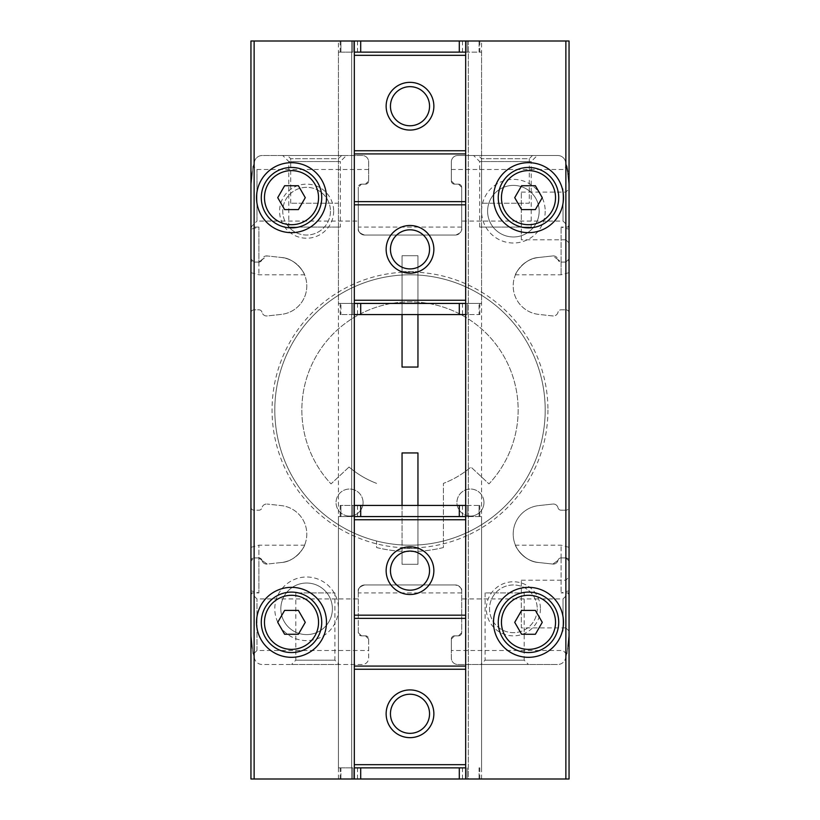 <?xml version="1.0" encoding="UTF-8"?>
<svg xmlns="http://www.w3.org/2000/svg" width="820" height="820" viewBox="0 0 820 820"><rect width="100%" height="100%" fill="white"/><g stroke="black" fill="none" stroke-linecap="round" stroke-linejoin="round"><path stroke-width="0.61" stroke-dasharray="4.1 3.07" d="M354.332 505.427L354.332 779L340.935 779L354.332 779L351.678 779L354.332 779L354.332 41L354.332 52.131L465.668 52.131L465.668 41L465.668 52.131L462.49 52.131L465.668 52.131L465.668 303.431L462.49 303.431L465.668 303.431L465.668 314.572L354.332 314.572L354.332 41L479.064 41L465.668 41L465.668 779L465.668 41L468.322 41L465.668 41L465.668 314.572L479.064 314.572L465.668 314.572L465.668 41L465.668 779L479.064 779L354.332 779L468.322 779L465.668 779L465.668 505.427L465.668 516.569L338.424 516.569L354.332 516.569L352.477 516.569L354.332 516.569L354.332 505.427L354.332 767.868L357.51 767.868L354.332 767.868L354.332 505.427L340.197 505.427L465.668 505.427L465.668 516.569L481.576 516.569L465.668 516.569L467.154 516.569L465.668 516.569L465.668 767.868L462.49 767.868L465.668 767.868L465.668 505.427L467.154 505.427L465.668 505.427M569.049 258.905L565.872 262.082L569.049 258.905L569.049 187.329A95.427 95.427 0 0 0 565.431 161.304A7.954 7.954 0 0 0 557.784 155.513L457.714 155.513A6.365 6.365 0 0 0 451.348 161.878L451.348 180.964A3.177 3.177 0 0 0 454.536 184.151L451.348 180.964L451.348 169.494L451.348 180.964L454.536 184.151L458.513 184.151L454.536 184.151L458.513 184.151L461.691 187.329A3.177 3.177 0 0 0 458.513 184.151L454.536 184.151A3.177 3.177 0 0 1 451.348 180.964L451.348 161.878A6.365 6.365 0 0 1 457.714 155.513L557.784 155.513A7.954 7.954 0 0 1 565.431 161.304A95.427 95.427 0 0 1 565.872 162.893L565.872 41L569.049 41L569.049 779L565.872 779L565.872 557.918L569.049 561.095L565.872 557.918L561.095 557.918L561.095 592.911L561.095 557.918L565.872 557.918L561.095 557.918L565.872 557.918L565.872 510.204A3.177 3.177 0 0 0 569.049 507.026L569.049 312.973A3.177 3.177 0 0 0 565.872 309.796L565.872 262.082L561.095 262.082L561.095 227.089L561.095 262.082L558 259.612L561.095 262.082L561.095 274.803L561.095 262.082L565.872 262.082L561.095 262.082A3.177 3.177 0 0 1 558 259.612A3.177 3.177 0 0 0 561.095 262.082L565.872 262.082A3.177 3.177 0 0 0 569.049 258.905L569.049 187.329A95.427 95.427 0 0 0 565.872 162.893L565.872 262.082A3.177 3.177 0 0 0 569.049 258.905M565.872 779L250.951 779L250.951 41L254.128 41L254.128 162.893A95.427 95.427 0 0 1 254.569 161.304A7.954 7.954 0 0 1 262.215 155.513L362.286 155.513A6.365 6.365 0 0 1 368.651 161.878L368.651 180.964A3.177 3.177 0 0 1 365.464 184.151L361.487 184.151A3.177 3.177 0 0 0 358.309 187.329L361.487 184.151L365.464 184.151L361.487 184.151L365.464 184.151L368.651 180.964L365.464 184.151A3.177 3.177 0 0 0 368.651 180.964L368.651 161.878A6.365 6.365 0 0 0 362.286 155.513L262.215 155.513A7.954 7.954 0 0 0 254.569 161.304A95.427 95.427 0 0 0 250.951 187.329L250.951 258.905L254.128 262.082L250.951 258.905L250.951 227.089L250.951 258.905A3.177 3.177 0 0 0 254.128 262.082L254.128 162.893A95.427 95.427 0 0 0 250.951 187.329L250.951 258.905A3.177 3.177 0 0 0 254.128 262.082L258.905 262.082L258.905 227.089L258.905 262.082L254.128 262.082L258.905 262.082L267.176 255.932A4.776 4.776 0 0 0 262 259.612L258.905 262.082A3.177 3.177 0 0 0 262 259.612L267.176 255.932A4.776 4.776 0 0 0 262 259.612A3.177 3.177 0 0 1 258.905 262.082L254.128 262.082L254.128 309.796A3.177 3.177 0 0 0 250.951 312.973L250.951 507.026A3.177 3.177 0 0 0 254.128 510.204L254.128 309.796L258.905 309.796A3.177 3.177 0 0 1 262 312.266A4.776 4.776 0 0 0 267.176 315.946L281.281 314.398A28.628 28.628 0 0 0 281.281 257.48L267.176 255.932L281.281 257.48C296.512 258.208 305.624 275.264 304.517 274.803C305.675 275.387 296.604 258.238 281.281 257.48C296.512 258.208 305.624 275.264 304.517 274.803C305.675 275.387 296.604 258.238 281.281 257.48A28.628 28.628 0 0 1 281.281 314.398L267.176 315.946A4.776 4.776 0 0 1 262 312.266A3.177 3.177 0 0 0 258.905 309.796L254.128 309.796A3.177 3.177 0 0 0 250.951 312.973L250.951 507.026A3.177 3.177 0 0 0 254.128 510.204L258.905 510.204A3.177 3.177 0 0 0 262 507.734A4.776 4.776 0 0 1 267.176 504.054A4.776 4.776 0 0 0 262 507.734A3.177 3.177 0 0 1 258.905 510.204L254.128 510.204L254.128 557.918L250.951 561.095L254.128 557.918A3.177 3.177 0 0 0 250.951 561.095L250.951 632.671A95.427 95.427 0 0 0 254.569 658.696A7.954 7.954 0 0 0 262.215 664.487L362.286 664.487A6.365 6.365 0 0 0 368.651 658.122L368.651 639.036A3.177 3.177 0 0 0 365.464 635.848L361.487 635.848L365.464 635.848L361.487 635.848L358.309 632.671A3.177 3.177 0 0 0 361.487 635.848L365.464 635.848L368.651 639.036L365.464 635.848A3.177 3.177 0 0 1 368.651 639.036L368.651 650.506L256.978 650.506L253.38 654.093M569.049 561.095L569.049 592.911L569.049 561.095A3.177 3.177 0 0 0 565.872 557.918A3.177 3.177 0 0 1 569.049 561.095L569.049 632.671L569.049 561.095M258.905 557.918L254.128 557.918A3.177 3.177 0 0 0 250.951 561.095L250.951 632.671A95.427 95.427 0 0 0 254.128 657.107L254.128 557.918L258.905 557.918L258.905 592.911L258.905 557.918L254.128 557.918L258.905 557.918L262 560.388L258.905 557.918L258.905 545.197L258.905 557.918A3.177 3.177 0 0 1 262 560.388A3.177 3.177 0 0 0 258.905 557.918M455.325 235.043A6.365 6.365 0 0 0 461.691 228.677C462.357 231.281 460.235 233.403 455.325 235.043C460.235 233.413 462.357 231.291 461.691 228.677L461.691 187.329L458.513 184.151A3.177 3.177 0 0 1 461.691 187.329L461.691 228.677A6.365 6.365 0 0 1 455.325 235.043L364.674 235.043L455.325 235.043M358.309 221.062L358.309 187.329A3.177 3.177 0 0 1 361.487 184.151L358.309 187.329L358.309 228.677A6.365 6.365 0 0 0 364.674 235.043C359.765 233.413 357.643 231.291 358.309 228.677C357.643 231.281 359.765 233.403 364.674 235.043A6.365 6.365 0 0 1 358.309 228.677L358.309 187.329L358.309 221.062L256.978 221.062L256.978 169.494L256.978 221.062L250.951 227.089L250.951 187.329C253.677 159.018 253.677 159.018 250.951 187.329C253.677 159.018 253.677 159.018 250.951 187.329L250.951 227.089L258.905 227.089L250.951 229.221L250.951 272.67L250.951 229.221M538.72 257.48A28.628 28.628 0 0 0 538.72 314.398L552.823 315.946A4.776 4.776 0 0 0 558 312.266A3.177 3.177 0 0 1 561.095 309.796L565.872 309.796A3.177 3.177 0 0 1 569.049 312.973L569.049 507.026A3.177 3.177 0 0 1 565.872 510.204L561.095 510.204A3.177 3.177 0 0 1 558 507.734A4.776 4.776 0 0 0 552.823 504.054L538.72 505.602A28.628 28.628 0 0 0 538.72 562.52L552.823 564.068A4.776 4.776 0 0 0 558 560.388L552.823 564.068L558 560.388A3.177 3.177 0 0 1 561.095 557.918A3.177 3.177 0 0 0 558 560.388A4.776 4.776 0 0 1 552.823 564.068L538.72 562.52C523.488 561.792 514.376 544.736 515.483 545.197C514.324 544.613 523.396 561.761 538.72 562.52C523.488 561.792 514.376 544.736 515.483 545.197C514.324 544.613 523.396 561.761 538.72 562.52L552.823 564.068L538.72 562.52A28.628 28.628 0 0 1 538.72 505.602L552.823 504.054A4.776 4.776 0 0 1 558 507.734A3.177 3.177 0 0 0 561.095 510.204L565.872 510.204L565.872 309.796L561.095 309.796A3.177 3.177 0 0 0 558 312.266A4.776 4.776 0 0 1 552.823 315.946L538.72 314.398A28.628 28.628 0 0 1 538.72 257.48C523.488 258.208 514.376 275.264 515.483 274.803C514.324 275.387 523.396 258.238 538.72 257.48C523.488 258.208 514.376 275.264 515.483 274.803C514.324 275.387 523.396 258.238 538.72 257.48L552.823 255.932L538.72 257.48L552.823 255.932L558 259.612A4.776 4.776 0 0 0 552.823 255.932L538.72 257.48M558 259.612L552.823 255.932A4.776 4.776 0 0 1 558 259.612M461.691 591.322A6.365 6.365 0 0 0 455.325 584.957C460.235 586.587 462.357 588.709 461.691 591.322C462.357 588.719 460.235 586.597 455.325 584.957L364.674 584.957A6.365 6.365 0 0 0 358.309 591.322C357.643 588.719 359.765 586.597 364.674 584.957C359.765 586.587 357.643 588.709 358.309 591.322L358.309 632.671L361.487 635.848A3.177 3.177 0 0 1 358.309 632.671L358.309 591.322A6.365 6.365 0 0 1 364.674 584.957L455.325 584.957A6.365 6.365 0 0 1 461.691 591.322L461.691 632.671L458.513 635.848A3.177 3.177 0 0 0 461.691 632.671L461.691 591.322M262 560.388A4.776 4.776 0 0 0 267.176 564.068L262 560.388L267.176 564.068L281.281 562.52A28.628 28.628 0 0 0 281.281 505.602L267.176 504.054L281.281 505.602A28.628 28.628 0 0 1 281.281 562.52C296.512 561.792 305.624 544.736 304.517 545.197C305.675 544.613 296.604 561.761 281.281 562.52C296.512 561.792 305.624 544.736 304.517 545.197C305.675 544.613 296.604 561.761 281.281 562.52L267.176 564.068A4.776 4.776 0 0 1 262 560.388M547.944 410A137.945 137.945 0 0 1 341.028 529.464A137.945 137.945 0 0 1 341.028 290.536A137.945 137.945 0 0 1 547.944 410M540.421 608.819A27.039 27.039 0 0 1 499.862 632.23A27.039 27.039 0 0 1 499.862 585.398A27.039 27.039 0 0 1 540.421 608.819M333.658 211.181A27.039 27.039 0 0 1 293.099 234.602A27.039 27.039 0 0 1 293.099 187.77A27.039 27.039 0 0 1 333.658 211.181M545.197 211.181A31.806 31.806 0 0 1 497.473 238.733A31.806 31.806 0 0 1 497.473 183.639A31.806 31.806 0 0 1 545.197 211.181M338.424 608.819A31.806 31.806 0 0 1 290.71 636.361A31.806 31.806 0 0 1 290.71 581.267A31.806 31.806 0 0 1 338.424 608.819M565.431 658.696A95.427 95.427 0 0 0 569.049 632.671C566.323 660.981 566.323 660.981 569.049 632.671C566.323 660.981 566.323 660.981 569.049 632.671L569.049 592.911L569.049 632.671A95.427 95.427 0 0 1 565.431 658.696A7.954 7.954 0 0 1 557.784 664.487A7.954 7.954 0 0 0 565.431 658.696M457.714 664.487L557.784 664.487L457.714 664.487A6.365 6.365 0 0 1 451.348 658.122L451.348 639.036L451.348 650.506L451.348 639.036L454.536 635.848A3.177 3.177 0 0 0 451.348 639.036L454.536 635.848L458.513 635.848L454.536 635.848A3.177 3.177 0 0 0 451.348 639.036L451.348 658.122A6.365 6.365 0 0 0 457.714 664.487M569.049 187.329L569.049 227.089L569.049 187.329C566.323 159.018 566.323 159.018 569.049 187.329L567.727 171.493M569.049 242.997L569.049 188.918L569.049 242.997L565.872 239.819L565.872 192.095L565.872 239.819L521.335 239.819L521.335 192.095L521.335 239.819M443.405 547.555A141.552 141.552 0 0 1 376.595 547.555L376.595 541.005A135.197 135.197 0 0 1 276.678 387.604A135.197 135.197 0 0 1 421.234 275.274A135.197 135.197 0 0 1 545.197 410A135.197 135.197 0 0 1 342.401 527.086A135.197 135.197 0 0 1 342.401 292.914A135.197 135.197 0 0 1 545.197 410A135.197 135.197 0 0 1 376.595 541.005L376.595 547.555A141.552 141.552 0 0 0 443.405 547.555L443.405 483.38L443.405 547.555M528.49 664.487L480.776 664.487L528.49 664.487L524.195 660.182L485.081 660.182L524.195 660.182L524.195 592.911L485.081 592.911L524.195 592.911M346.378 155.513L282.757 155.513L346.378 155.513L340.351 161.55L288.784 161.55L340.351 161.55L340.351 227.089L288.784 227.089L340.351 227.089M341.612 155.513L287.533 155.513L341.612 155.513L338.424 158.701L290.71 158.701L338.424 158.701L338.424 203.237L290.71 203.237L338.424 203.237M250.951 632.671C253.677 660.981 253.677 660.981 250.951 632.671C253.677 660.981 253.677 660.981 250.951 632.671M254.128 779L254.128 657.107A95.427 95.427 0 0 0 254.569 658.696A7.954 7.954 0 0 0 262.215 664.487L362.286 664.487A6.365 6.365 0 0 0 368.651 658.122L368.651 650.506M532.467 155.513L478.388 155.513L532.467 155.513L529.289 158.701L481.576 158.701L529.289 158.701L529.289 203.237L481.576 203.237L529.289 203.237M537.243 155.513L473.622 155.513L537.243 155.513L531.216 161.55L479.649 161.55L531.216 161.55L531.216 227.089L479.649 227.089L531.216 227.089M339.224 664.487L291.51 664.487L339.224 664.487L334.919 660.182L295.805 660.182L334.919 660.182L334.919 592.911L295.805 592.911L334.919 592.911M569.049 631.082L569.049 577.003L569.049 631.082L565.872 627.905L565.872 580.181L565.872 627.905L521.335 627.905L521.335 580.181L521.335 627.905M256.978 650.506L256.978 598.938L256.978 650.506M563.022 631.164L563.022 598.938L563.022 631.164M458.513 635.848L461.691 632.671A3.177 3.177 0 0 1 458.513 635.848L454.536 635.848L458.513 635.848M566.62 654.093L563.022 650.506L451.348 650.506M563.022 188.836L563.022 221.062L563.022 188.836M569.049 229.221L569.049 272.67L569.049 229.221L561.095 227.089L569.049 227.089L563.022 221.062L461.691 221.062M254.128 41L565.872 41M468.322 779L481.576 779L468.322 779L468.322 41L481.576 41L468.322 41L468.322 779M402.046 314.572L402.046 255.717L417.954 255.717L417.954 367.053L402.046 367.053L402.046 255.717L417.954 255.717L417.954 314.572M402.046 505.427L402.046 564.283L402.046 548.375L417.954 548.375L402.046 548.375L402.046 564.283L417.954 564.283L417.954 548.375L417.954 564.283L402.046 564.283L417.954 564.283L417.954 452.947L402.046 452.947L402.046 564.283L417.954 564.283L417.954 505.427M465.668 41L354.332 41L354.332 779L354.332 41L338.424 41L354.332 41L354.332 303.431L481.576 303.431L465.668 303.431L467.523 303.431L465.668 303.431L465.668 314.572M351.678 779L338.424 779L351.678 779L351.678 41L351.678 779M332.397 608.819A25.779 25.779 0 0 1 293.724 631.144A25.779 25.779 0 0 1 293.724 586.484A25.779 25.779 0 0 1 332.397 608.819A25.779 25.779 0 0 1 293.724 631.144A25.779 25.779 0 0 1 293.724 586.484A25.779 25.779 0 0 1 332.397 608.819M539.17 211.181A25.779 25.779 0 0 1 500.497 233.515A25.779 25.779 0 0 1 500.497 188.856A25.779 25.779 0 0 1 539.17 211.181A25.779 25.779 0 0 1 500.497 233.515A25.779 25.779 0 0 1 500.497 188.856A25.779 25.779 0 0 1 539.17 211.181M330.47 211.181A23.862 23.862 0 0 1 294.688 231.845A23.862 23.862 0 0 1 294.688 190.527A23.862 23.862 0 0 1 330.47 211.181A23.862 23.862 0 0 1 294.688 231.845A23.862 23.862 0 0 1 294.688 190.527A23.862 23.862 0 0 1 330.47 211.181M537.243 608.819A23.862 23.862 0 0 1 501.45 629.473A23.862 23.862 0 0 1 501.45 588.155A23.862 23.862 0 0 1 537.243 608.819A23.862 23.862 0 0 1 501.45 629.473A23.862 23.862 0 0 1 501.45 588.155A23.862 23.862 0 0 1 537.243 608.819M349.043 467.031A93.839 93.839 0 0 0 376.595 483.38A93.839 93.839 0 0 1 349.043 467.031L331.024 483.892A108.158 108.158 0 0 1 334.375 332.684A108.158 108.158 0 0 1 485.624 332.684A108.158 108.158 0 0 1 488.976 483.892L470.957 467.031A93.839 93.839 0 0 1 443.405 483.38A93.839 93.839 0 0 0 470.957 467.031L488.976 483.892A108.158 108.158 0 0 0 485.624 332.684A108.158 108.158 0 0 0 334.375 332.684A108.158 108.158 0 0 0 331.024 483.892L349.043 467.031M470.444 516.077A13.52 13.52 0 0 0 483.964 502.557A13.52 13.52 0 0 0 470.444 489.038A13.52 13.52 0 0 0 456.924 502.557A13.52 13.52 0 0 0 470.444 516.077M349.556 516.077A13.52 13.52 0 0 0 363.075 502.557A13.52 13.52 0 0 0 349.556 489.038A13.52 13.52 0 0 0 336.036 502.557A13.52 13.52 0 0 0 349.556 516.077M483.964 502.557A13.52 13.52 0 0 1 463.679 514.263A13.52 13.52 0 0 1 463.679 490.842A13.52 13.52 0 0 1 483.964 502.557M363.075 502.557A13.52 13.52 0 0 1 342.801 514.263A13.52 13.52 0 0 1 342.801 490.842A13.52 13.52 0 0 1 363.075 502.557M250.951 590.779L250.951 547.329L250.951 590.779L258.905 592.911L250.951 592.911L256.978 598.938L358.309 598.938M561.095 557.918L561.095 545.197L561.095 557.918M569.049 590.779L569.049 547.329L569.049 590.779L561.095 592.911L569.049 592.911L563.022 598.938L461.691 598.938M258.905 262.082L258.905 274.803L258.905 262.082M569.049 272.67L561.095 274.803L515.483 274.803M326.493 622.339A34.993 34.993 0 0 1 274.013 652.638A34.993 34.993 0 0 1 274.013 592.03A34.993 34.993 0 0 1 326.493 622.339M321.727 622.339A30.217 30.217 0 0 1 276.401 648.507A30.217 30.217 0 0 1 276.401 596.16A30.217 30.217 0 0 1 321.727 622.339M326.493 197.661A34.993 34.993 0 0 1 274.013 227.97A34.993 34.993 0 0 1 274.013 167.362A34.993 34.993 0 0 1 326.493 197.661M321.727 197.661A30.217 30.217 0 0 1 276.401 223.839A30.217 30.217 0 0 1 276.401 171.493A30.217 30.217 0 0 1 321.727 197.661M563.483 622.339A34.993 34.993 0 0 1 510.993 652.638A34.993 34.993 0 0 1 510.993 592.03A34.993 34.993 0 0 1 563.483 622.339M558.717 622.339A30.217 30.217 0 0 1 513.381 648.507A30.217 30.217 0 0 1 513.381 596.16A30.217 30.217 0 0 1 558.717 622.339M563.483 197.661A34.993 34.993 0 0 1 510.993 227.97A34.993 34.993 0 0 1 510.993 167.362A34.993 34.993 0 0 1 563.483 197.661M558.717 197.661A30.217 30.217 0 0 1 513.381 223.839A30.217 30.217 0 0 1 513.381 171.493A30.217 30.217 0 0 1 558.717 197.661M298.398 610.408L284.622 610.408L277.734 622.339L284.622 634.26L298.398 634.26L305.276 622.339L298.398 610.408M535.378 185.74L521.602 185.74L514.724 197.661L521.602 209.592L535.378 209.592L542.266 197.661L535.378 185.74M535.378 610.408L521.602 610.408L514.724 622.339L521.602 634.26L535.378 634.26L542.266 622.339L535.378 610.408M298.398 185.74L284.622 185.74L277.734 197.661L284.622 209.592L298.398 209.592L305.276 197.661L298.398 185.74M465.668 779L465.668 516.569M354.332 779L354.332 516.569M352.477 767.868L338.424 767.868L352.477 767.868M340.935 767.868L340.197 767.868L340.935 767.868L340.935 779L340.197 779L340.935 779L340.935 767.868M465.668 767.868L354.332 767.868M479.064 767.868L479.803 767.868L479.064 767.868L479.064 779L479.803 779L479.064 779L479.064 767.868M410 551.091A19.557 19.557 0 0 1 429.557 570.638A19.557 19.557 0 0 1 410 590.195A19.557 19.557 0 0 1 390.443 570.638A19.557 19.557 0 0 1 410 551.091M410 694.232A19.557 19.557 0 0 1 429.557 713.789A19.557 19.557 0 0 1 410 733.346A19.557 19.557 0 0 1 390.443 713.789A19.557 19.557 0 0 1 410 694.232M467.154 505.427L479.803 505.427L467.154 505.427L467.154 516.569L467.154 505.427M465.668 666.076L354.332 666.076M465.668 618.362L354.332 618.362M354.332 314.572L340.935 314.572L354.332 314.572L354.332 303.431L338.424 303.431L354.332 303.431L352.846 303.431L354.332 303.431L354.332 314.572L354.332 52.131L357.51 52.131L354.332 52.131L354.332 303.431M465.668 52.131L481.576 52.131L465.668 52.131L465.668 303.431M479.064 52.131L479.803 52.131L479.064 52.131L479.064 41L479.803 41L479.064 41L479.064 52.131M352.477 52.131L338.424 52.131L352.477 52.131M354.332 41L340.935 41L340.935 52.131L340.197 52.131L340.935 52.131L340.935 41L354.332 41L354.332 52.131L352.846 52.131L354.332 52.131M402.046 255.717L417.954 255.717L402.046 255.717L402.046 271.625L402.046 255.717M402.046 271.625L417.954 271.625L402.046 271.625M410 268.909A19.557 19.557 0 0 1 390.443 249.362A19.557 19.557 0 0 1 410 229.805A19.557 19.557 0 0 1 429.557 249.362A19.557 19.557 0 0 1 410 268.909M410 125.767A19.557 19.557 0 0 1 390.443 106.21A19.557 19.557 0 0 1 410 86.653A19.557 19.557 0 0 1 429.557 106.21A19.557 19.557 0 0 1 410 125.767M479.064 314.572L479.803 314.572L479.064 314.572L479.064 303.431L479.064 314.572M340.935 314.572L340.197 314.572L340.935 314.572L340.935 303.431L340.935 314.572M354.332 153.924L465.668 153.924M354.332 201.638L465.668 201.638M357.51 505.427L357.51 516.569M462.49 505.427L462.49 516.569M462.49 779L462.49 767.868M357.51 779L357.51 767.868M352.846 505.427L352.846 516.569L352.846 505.427M340.935 505.427L340.935 516.569L340.935 505.427M479.064 505.427L479.064 516.569L479.064 505.427M352.846 779L352.846 767.868L352.846 779M467.154 779L467.154 767.868L467.154 779M462.49 314.572L462.49 303.431M357.51 314.572L357.51 303.431M357.51 41L357.51 52.131M462.49 41L462.49 52.131M467.154 314.572L467.154 303.431L467.154 314.572M352.846 314.572L352.846 303.431L352.846 314.572M467.154 41L467.154 52.131L467.154 41M352.846 41L352.846 52.131L352.846 41M368.651 169.494L256.978 169.494L253.38 165.906M451.348 169.494L563.022 169.494L566.62 165.906M485.081 592.911L485.081 660.182L480.776 664.487M295.805 592.911L295.805 660.182L291.51 664.487M479.649 227.089L479.649 161.55L473.622 155.513M288.784 227.089L288.784 161.55L282.757 155.513M481.576 203.237L481.576 158.701L478.388 155.513M290.71 203.237L290.71 158.701L287.533 155.513M481.576 779L481.576 41M338.424 779L338.424 41M521.335 580.181L565.872 580.181L569.049 577.003M521.335 192.095L565.872 192.095L569.049 188.918M250.951 547.329L258.905 545.197L304.517 545.197M569.049 547.329L561.095 545.197L515.483 545.197M461.691 592.911L358.309 592.911M250.951 272.67L258.905 274.803L304.517 274.803M461.691 227.089L358.309 227.089M338.424 767.868L338.424 516.569M481.576 767.868L481.576 516.569M340.197 505.427L340.197 516.569M479.803 505.427L479.803 516.569M340.197 779L340.197 767.868M479.803 779L479.803 767.868M481.576 52.131L481.576 303.431M338.424 52.131L338.424 303.431M479.803 314.572L479.803 303.431M340.197 314.572L340.197 303.431M479.803 41L479.803 52.131M340.197 41L340.197 52.131"/><path stroke-width="1.23" d="M563.483 622.339A34.993 34.993 0 0 1 510.993 652.638A34.993 34.993 0 0 1 510.993 592.03A34.993 34.993 0 0 1 563.483 622.339M465.668 618.362L465.668 779L569.049 779L569.049 41L465.668 41L465.668 618.362L354.332 618.362L354.332 779L250.951 779L250.951 41L354.332 41L354.332 52.131L465.668 52.131M563.483 197.661A34.993 34.993 0 0 1 510.993 227.97A34.993 34.993 0 0 1 510.993 167.362A34.993 34.993 0 0 1 563.483 197.661M326.493 622.339A34.993 34.993 0 0 1 274.013 652.638A34.993 34.993 0 0 1 274.013 592.03A34.993 34.993 0 0 1 326.493 622.339M465.668 505.427L354.332 505.427L354.332 201.638L465.668 201.638M326.493 197.661A34.993 34.993 0 0 1 274.013 227.97A34.993 34.993 0 0 1 274.013 167.362A34.993 34.993 0 0 1 326.493 197.661M566.62 165.906L567.727 171.493M402.046 314.572L402.046 367.053L417.954 367.053L417.954 314.572M402.046 505.427L402.046 452.947L417.954 452.947L417.954 505.427M321.727 622.339A30.217 30.217 0 0 1 276.401 648.507A30.217 30.217 0 0 1 276.401 596.16A30.217 30.217 0 0 1 321.727 622.339A30.217 30.217 0 0 1 276.401 648.507A30.217 30.217 0 0 1 276.401 596.16A30.217 30.217 0 0 1 321.727 622.339M284.622 610.408L277.734 622.339L284.622 634.26L298.398 634.26L305.276 622.339L298.398 610.408L284.622 610.408M321.727 197.661A30.217 30.217 0 0 1 276.401 223.839A30.217 30.217 0 0 1 276.401 171.493A30.217 30.217 0 0 1 321.727 197.661A30.217 30.217 0 0 1 276.401 223.839A30.217 30.217 0 0 1 276.401 171.493A30.217 30.217 0 0 1 321.727 197.661M284.622 185.74L277.734 197.661L284.622 209.592L298.398 209.592L305.276 197.661L298.398 185.74L284.622 185.74M558.717 622.339A30.217 30.217 0 0 1 513.381 648.507A30.217 30.217 0 0 1 513.381 596.16A30.217 30.217 0 0 1 558.717 622.339A30.217 30.217 0 0 1 513.381 648.507A30.217 30.217 0 0 1 513.381 596.16A30.217 30.217 0 0 1 558.717 622.339M521.602 610.408L514.724 622.339L521.602 634.26L535.378 634.26L542.266 622.339L535.378 610.408L521.602 610.408M558.717 197.661A30.217 30.217 0 0 1 513.381 223.839A30.217 30.217 0 0 1 513.381 171.493A30.217 30.217 0 0 1 558.717 197.661A30.217 30.217 0 0 1 513.381 223.839A30.217 30.217 0 0 1 513.381 171.493A30.217 30.217 0 0 1 558.717 197.661M521.602 185.74L514.724 197.661L521.602 209.592L535.378 209.592L542.266 197.661L535.378 185.74L521.602 185.74M354.332 505.427L354.332 618.362M410 689.928A23.862 23.862 0 0 1 430.664 725.72A23.862 23.862 0 0 1 389.336 725.72A23.862 23.862 0 0 1 410 689.928M465.668 767.868L354.332 767.868M465.668 516.569L354.332 516.569M410 546.786A23.862 23.862 0 0 1 430.664 582.569A23.862 23.862 0 0 1 389.336 582.569A23.862 23.862 0 0 1 410 546.786M410 551.091A19.557 19.557 0 0 1 426.933 580.416A19.557 19.557 0 0 1 393.067 580.416A19.557 19.557 0 0 1 410 551.091M410 694.232A19.557 19.557 0 0 1 426.933 723.568A19.557 19.557 0 0 1 393.067 723.568A19.557 19.557 0 0 1 410 694.232M465.668 779L354.332 779M465.668 666.076L354.332 666.076M354.332 201.638L354.332 52.131M410 130.072A23.862 23.862 0 0 1 389.336 94.279A23.862 23.862 0 0 1 430.664 94.279A23.862 23.862 0 0 1 410 130.072M354.332 303.431L465.668 303.431M410 273.214A23.862 23.862 0 0 1 389.336 237.431A23.862 23.862 0 0 1 430.664 237.431A23.862 23.862 0 0 1 410 273.214M410 268.909A19.557 19.557 0 0 1 393.067 239.583A19.557 19.557 0 0 1 426.933 239.583A19.557 19.557 0 0 1 410 268.909M410 125.767A19.557 19.557 0 0 1 393.067 96.432A19.557 19.557 0 0 1 426.933 96.432A19.557 19.557 0 0 1 410 125.767M354.332 314.572L465.668 314.572M354.332 41L465.668 41M354.332 153.924L465.668 153.924M565.872 779L565.872 41M254.128 779L254.128 41M318.549 622.339A27.039 27.039 0 0 1 277.99 645.75A27.039 27.039 0 0 1 277.99 598.918A27.039 27.039 0 0 1 318.549 622.339M318.549 197.661A27.039 27.039 0 0 1 277.99 221.082A27.039 27.039 0 0 1 277.99 174.25A27.039 27.039 0 0 1 318.549 197.661M555.529 622.339A27.039 27.039 0 0 1 514.97 645.75A27.039 27.039 0 0 1 514.97 598.918A27.039 27.039 0 0 1 555.529 622.339M555.529 197.661A27.039 27.039 0 0 1 514.97 221.082A27.039 27.039 0 0 1 514.97 174.25A27.039 27.039 0 0 1 555.529 197.661M465.668 669.253L354.332 669.253M465.668 764.681L354.332 764.681M465.668 519.747L354.332 519.747M465.668 615.174L354.332 615.174M459.303 505.427L459.303 516.569M360.697 505.427L360.697 516.569M459.303 779L459.303 767.868M360.697 779L360.697 767.868M354.332 150.747L465.668 150.747M354.332 55.319L465.668 55.319M354.332 300.253L465.668 300.253M354.332 204.826L465.668 204.826M360.697 314.572L360.697 303.431M459.303 314.572L459.303 303.431M360.697 41L360.697 52.131M459.303 41L459.303 52.131"/></g></svg>

